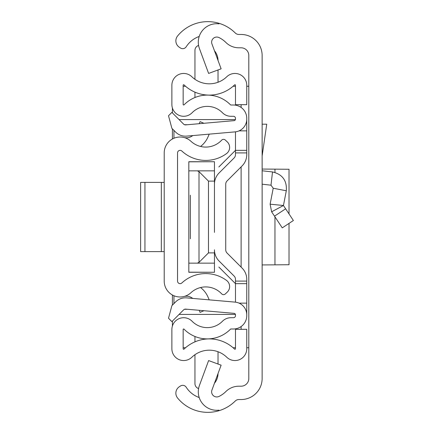 <?xml version="1.0" encoding="UTF-8"?>
<svg xmlns="http://www.w3.org/2000/svg" width="434" height="434" viewBox="0 0 434 434"><rect width="100%" height="100%" fill="white"/><g stroke="black" fill="none" stroke-linecap="round" stroke-linejoin="round"><path stroke-width="0.65" d="M262.136 55.487L262.136 378.513A21.022 21.022 0 0 1 241.114 399.535L238.863 399.535A5.127 5.127 0 0 0 235.25 401.027A38.968 38.968 0 0 1 219.002 410.7L219.002 410.146A18.456 18.456 0 0 1 199.439 385.435L208.613 360.567L221.118 365.178L211.949 390.052A5.127 5.127 0 0 0 219.002 396.432A25.639 25.639 0 0 0 225.848 391.571A18.456 18.456 0 0 1 238.863 386.2L241.114 386.2A7.693 7.693 0 0 0 248.807 378.513L248.807 55.487A7.693 7.693 0 0 0 241.114 47.8L238.863 47.8A18.456 18.456 0 0 1 225.848 42.429A25.639 25.639 0 0 0 219.002 37.568A5.127 5.127 0 0 0 211.949 43.948L221.118 68.822L208.613 73.433L199.439 48.565A18.456 18.456 0 0 1 219.002 23.854L219.002 23.3A38.968 38.968 0 0 1 235.25 32.973A5.127 5.127 0 0 0 238.863 34.465L241.114 34.465A21.022 21.022 0 0 1 262.136 55.487M199.211 36.456A25.639 25.639 0 0 0 186.262 46.682L186.175 46.807A4.101 4.101 0 0 1 180.506 48.022L179.372 47.29A7.693 7.693 0 0 1 177.598 35.968A38.968 38.968 0 0 1 219.002 23.3L219.002 23.854M219.002 410.146L219.002 410.7A38.968 38.968 0 0 1 177.598 398.032A7.693 7.693 0 0 1 179.372 386.71L180.506 385.978A4.101 4.101 0 0 1 186.175 387.193L186.262 387.318A25.639 25.639 0 0 0 199.211 397.544M248.807 86.252L246.756 86.252M246.756 347.748L248.807 347.748M183.159 86.252L185.53 86.252M233.101 86.252L235.478 86.252M235.478 347.748L233.101 347.748M185.53 347.748L183.159 347.748M172.412 326.01L172.412 321.084M172.412 305.129L172.412 295.001M172.412 138.999L172.412 128.871M172.412 112.916L172.412 107.99M262.136 184.184L270.995 185.199L273.219 188.231L270.116 204.192L271.63 211.808L270.116 204.192L283.445 205.499L271.63 211.808L282.263 227.872L293.379 220.51L285.632 208.803L274.51 216.159M262.136 170.768L272.509 171.951C282.453 174.305 287.053 180.582 286.304 190.776L273.219 188.231M286.304 190.776L283.445 205.499L285.632 208.803M262.136 124.195L266.736 124.195L262.136 155.92M262.136 169.059L289.017 169.26L289.017 213.924M262.136 264.941L289.017 264.74L289.017 223.401M164.204 152.909L164.204 281.091A15.895 15.895 0 0 0 190.911 292.738A21.792 21.792 0 0 1 221.666 293.84A2.566 2.566 0 0 0 225.289 293.964L227.183 292.196A7.693 7.693 0 0 0 226.472 280.364A35.121 35.121 0 0 0 181.846 282.968A2.566 2.566 0 0 1 177.539 281.091L177.539 152.909A2.566 2.566 0 0 1 181.846 151.032A35.121 35.121 0 0 0 226.472 153.636A7.693 7.693 0 0 0 227.183 141.804L225.289 140.036A2.566 2.566 0 0 0 221.666 140.16A21.792 21.792 0 0 1 190.911 141.262A15.895 15.895 0 0 0 164.204 152.909M199.206 310.305L200.096 312.366L203.915 310.717M200.557 287.547A24.016 24.016 0 0 1 208.016 297.095L209.21 299.856M192.729 298.413A10.253 10.253 0 0 0 184.407 296.389M199.206 123.695L200.096 121.634L203.915 123.283M192.729 135.587A10.253 10.253 0 0 1 184.407 137.611M209.21 134.144L208.016 136.905A24.016 24.016 0 0 1 200.557 146.453M140.621 182.388L144.94 182.388L144.94 251.612L140.621 251.612L140.621 182.388M164.204 251.612L161.329 251.612L161.329 182.388L144.94 182.388M161.329 182.388L164.204 182.388M161.329 251.612L144.94 251.612M246.756 283.657L235.478 283.657L235.478 302.162L235.478 279.333A4.617 4.617 0 0 0 234.127 276.067L219.11 261.056A15.895 15.895 0 0 1 214.456 249.816L214.456 272.275L188.817 272.172L188.817 170.855L197.362 170.855L199.005 171.642L208.472 181.108L214.456 181.108L214.456 201.62L214.456 184.184A15.895 15.895 0 0 1 219.11 172.944L234.127 157.933A4.617 4.617 0 0 0 235.478 154.667L235.478 131.838L235.478 150.343L246.756 150.343L246.756 154.667A15.895 15.895 0 0 1 242.101 165.907L227.085 180.924A4.617 4.617 0 0 0 225.734 184.184L225.734 249.816A4.617 4.617 0 0 0 227.085 253.076A4.617 4.617 0 0 1 225.734 249.816A4.617 4.617 0 0 0 227.085 253.076L242.101 268.093A15.895 15.895 0 0 1 246.756 279.333L246.756 315.664A13.329 13.329 0 0 1 233.427 328.994L230.877 328.994A0.515 0.515 0 0 0 230.514 329.151A32.561 32.561 0 0 1 184.038 329.151A0.515 0.515 0 0 0 183.159 329.509L183.159 348.752A0.515 0.515 0 0 0 184.027 349.12A36.402 36.402 0 0 1 234.61 349.12A0.515 0.515 0 0 0 235.478 348.752L235.478 329.314L246.756 329.314L246.756 348.752A11.794 11.794 0 0 1 226.77 357.236A25.123 25.123 0 0 0 191.866 357.236A11.794 11.794 0 0 1 171.88 348.752L171.88 329.509A11.794 11.794 0 0 1 192.088 321.247A21.277 21.277 0 0 0 222.463 321.247A11.794 11.794 0 0 1 230.877 317.715L233.427 317.715A2.051 2.051 0 0 0 235.478 315.664L235.478 314.883A1.541 1.541 0 0 0 234.072 313.353L185.671 309.116A2.566 2.566 0 0 0 183.631 309.86L171.886 321.61L168.511 318.241L171.886 305.655L175.656 301.885A13.845 13.845 0 0 1 186.653 297.881L235.054 302.118A12.819 12.819 0 0 1 246.756 314.883M214.456 232.38L214.456 201.62M246.756 119.117L246.756 118.336A13.329 13.329 0 0 0 233.427 105.006L230.877 105.006A0.515 0.515 0 0 1 230.514 104.849A32.561 32.561 0 0 0 184.038 104.849A0.515 0.515 0 0 1 183.159 104.491L183.159 85.248A0.515 0.515 0 0 1 184.027 84.88A36.402 36.402 0 0 0 234.61 84.88A0.515 0.515 0 0 1 235.478 85.248L235.478 104.686L246.756 104.686L246.756 85.248A11.794 11.794 0 0 0 226.77 76.764A25.123 25.123 0 0 1 191.866 76.764A11.794 11.794 0 0 0 171.88 85.248L171.88 104.491A11.794 11.794 0 0 0 192.088 112.753A21.277 21.277 0 0 1 222.463 112.753A11.794 11.794 0 0 0 230.877 116.285L233.427 116.285A2.051 2.051 0 0 1 235.478 118.336L235.478 119.117A1.541 1.541 0 0 1 234.072 120.647L185.671 124.883A2.566 2.566 0 0 1 183.631 124.14L171.886 112.39L168.511 115.759L171.886 128.345L175.656 132.115A13.845 13.845 0 0 0 186.653 136.119L235.054 131.882A12.819 12.819 0 0 0 246.756 119.117L246.756 150.343M234.127 157.933A4.617 4.617 0 0 0 235.478 154.667A4.617 4.617 0 0 1 234.127 157.933M235.478 279.333A4.617 4.617 0 0 0 234.127 276.067L219.11 261.056L234.127 276.067M239.069 130.862L246.756 130.862M239.069 303.138L246.756 303.138M194.953 341.856L194.953 336.48M198.593 388.544A5.127 5.127 0 0 1 194.953 383.64L194.953 354.697M218.025 373.571A15.38 15.38 0 0 1 214.467 383.227M218.025 351.741L218.025 364.039M194.953 97.52L194.953 92.144M198.593 45.456A5.127 5.127 0 0 0 194.953 50.36L194.953 79.303M218.025 69.961L218.025 82.259M214.467 50.773A15.38 15.38 0 0 1 218.025 60.429M190.358 238.792L190.358 195.208M179.074 314.422L235.402 314.422M235.402 119.578L179.074 119.578M173.947 130.406L173.947 138.256M173.947 295.744L173.947 303.594M235.478 283.657L218.85 267.029M218.85 166.971L235.478 150.343M188.817 170.855L188.817 161.828L214.456 161.725L214.456 181.108M188.817 263.145L214.456 263.145M214.456 252.892L208.472 252.892L199.005 262.358L199.005 171.642M197.362 263.145L199.005 262.358M214.456 170.855L197.362 170.855M241.114 104.686L241.114 107.448M241.114 166.889L241.114 267.111M241.114 326.552L241.114 329.314M272.509 171.951L270.995 185.199M274.955 264.87L274.955 216.832M274.955 172.428L274.955 169.13M235.478 281.091L246.756 281.091M235.478 152.909L246.756 152.909M187.656 309.29L184.493 309.29M184.493 124.71L187.656 124.71M208.472 181.108L208.472 252.892M188.817 272.275L214.456 272.275M188.817 161.725L214.456 161.725"/></g></svg>
